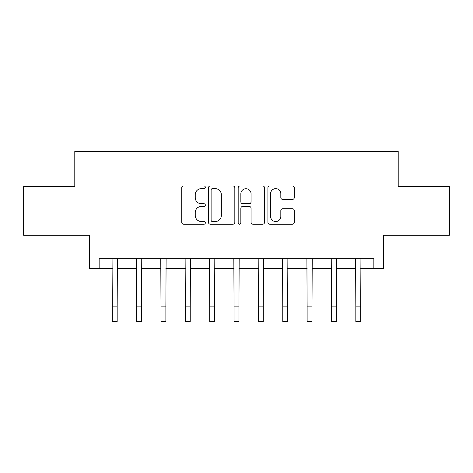 <?xml version="1.0" encoding="UTF-8"?>
<svg xmlns="http://www.w3.org/2000/svg" width="473" height="473" viewBox="0 0 473 473"><rect width="100%" height="100%" fill="white"/><g stroke="black" fill="none" stroke-linecap="round" stroke-linejoin="round"><path stroke-width="0.71" d="M205.329 187.296A1.336 1.336 0 0 0 203.987 185.96L183.672 185.96A1.91 1.91 0 0 0 181.756 187.87L181.756 222.298A1.91 1.91 0 0 0 183.672 224.208L203.987 224.208A1.336 1.336 0 0 0 205.329 222.872A1.336 1.336 0 0 0 203.987 221.53L201.362 221.53A6.119 6.119 0 0 1 195.243 215.41L195.243 212.543A6.119 6.119 0 0 1 201.362 206.423L203.987 206.423A1.336 1.336 0 0 0 205.329 205.081A1.336 1.336 0 0 0 203.987 203.745L201.362 203.745A6.119 6.119 0 0 1 195.243 197.625L195.243 194.758A6.119 6.119 0 0 1 201.362 188.638L203.987 188.638A1.336 1.336 0 0 0 205.329 187.296M292.391 199.44A1.91 1.91 0 0 0 294.301 197.531L294.301 187.87A1.91 1.91 0 0 0 292.391 185.96L269.823 185.96A1.91 1.91 0 0 0 267.913 187.87L267.913 222.298A1.91 1.91 0 0 0 269.823 224.208L292.391 224.208A1.91 1.91 0 0 0 294.301 222.298L294.301 210.627A1.91 1.91 0 0 0 292.391 208.717L282.73 208.717A1.91 1.91 0 0 0 280.82 210.627L280.82 216.415A5.114 5.114 0 0 1 275.706 221.53A5.114 5.114 0 0 1 270.586 216.415L270.586 193.753A5.114 5.114 0 0 1 275.706 188.638A5.114 5.114 0 0 1 280.82 193.753L280.82 197.531A1.91 1.91 0 0 0 282.73 199.44L292.391 199.44M99.147 268.404L99.147 258.66L373.853 258.66L373.853 268.404L383.597 268.404L383.597 235.282L449.35 235.282L449.35 186.575L398.207 186.575L398.207 151.508L74.793 151.508L74.793 186.575L23.65 186.575L23.65 235.282L89.403 235.282L89.403 268.404L112.296 268.404M234.827 187.87A1.91 1.91 0 0 0 232.917 185.96L210.349 185.96A1.91 1.91 0 0 0 208.433 187.87L208.433 222.298A1.91 1.91 0 0 0 210.349 224.208L232.917 224.208A1.91 1.91 0 0 0 234.827 222.298L234.827 187.87M240.083 185.96L262.651 185.96A1.91 1.91 0 0 1 264.567 187.87L264.567 222.298A1.91 1.91 0 0 1 262.651 224.208L252.996 224.208A1.91 1.91 0 0 1 251.08 222.298L251.08 208.333A1.91 1.91 0 0 0 249.17 206.423L242.761 206.423A1.91 1.91 0 0 0 240.852 208.333L240.852 222.872A1.336 1.336 0 0 1 239.509 224.208A1.336 1.336 0 0 1 238.173 222.872L238.173 187.87A1.91 1.91 0 0 1 240.083 185.96M117.168 268.404L136.65 268.404M141.522 268.404L161.003 268.404M165.875 268.404L185.357 268.404M190.229 268.404L209.71 268.404M214.582 268.404L234.064 268.404M238.936 268.404L258.418 268.404M263.29 268.404L282.771 268.404M287.643 268.404L307.125 268.404M311.997 268.404L331.478 268.404M336.35 268.404L355.832 268.404M360.704 268.404L373.853 268.404M212.454 188.638A1.336 1.336 0 0 0 211.112 189.975L211.112 220.193A1.336 1.336 0 0 0 212.454 221.53L215.227 221.53A6.119 6.119 0 0 0 221.346 215.41L221.346 194.758A6.119 6.119 0 0 0 215.227 188.638L212.454 188.638M251.08 193.847A5.114 5.114 0 0 0 245.966 188.733A5.114 5.114 0 0 0 240.852 193.847L240.852 201.835A1.91 1.91 0 0 0 242.761 203.745L249.17 203.745A1.91 1.91 0 0 0 251.08 201.835L251.08 193.847M112.066 258.66L112.296 306.882L117.168 306.882L117.399 258.66M112.296 306.882L112.296 321.492L117.168 321.492L117.168 306.882M136.419 258.66L136.65 306.882L141.522 306.882L141.752 258.66M136.65 306.882L136.65 321.492L141.522 321.492L141.522 306.882M160.773 258.66L161.003 306.882L165.875 306.882L166.106 258.66M161.003 306.882L161.003 321.492L165.875 321.492L165.875 306.882M185.126 258.66L185.357 306.882L190.229 306.882L190.459 258.66M185.357 306.882L185.357 321.492L190.229 321.492L190.229 306.882M209.48 258.66L209.71 306.882L214.582 306.882L214.813 258.66M209.71 306.882L209.71 321.492L214.582 321.492L214.582 306.882M233.833 258.66L234.064 306.882L238.936 306.882L239.167 258.66M234.064 306.882L234.064 321.492L238.936 321.492L238.936 306.882M258.187 258.66L258.418 306.882L263.29 306.882L263.52 258.66M258.418 306.882L258.418 321.492L263.29 321.492L263.29 306.882M282.541 258.66L282.771 306.882L287.643 306.882L287.874 258.66M282.771 306.882L282.771 321.492L287.643 321.492L287.643 306.882M306.894 258.66L307.125 306.882L311.997 306.882L312.227 258.66M307.125 306.882L307.125 321.492L311.997 321.492L311.997 306.882M331.248 258.66L331.478 306.882L336.35 306.882L336.581 258.66M331.478 306.882L331.478 321.492L336.35 321.492L336.35 306.882M355.601 258.66L355.832 306.882L360.704 306.882L360.934 258.66M355.832 306.882L355.832 321.492L360.704 321.492L360.704 306.882"/></g></svg>
